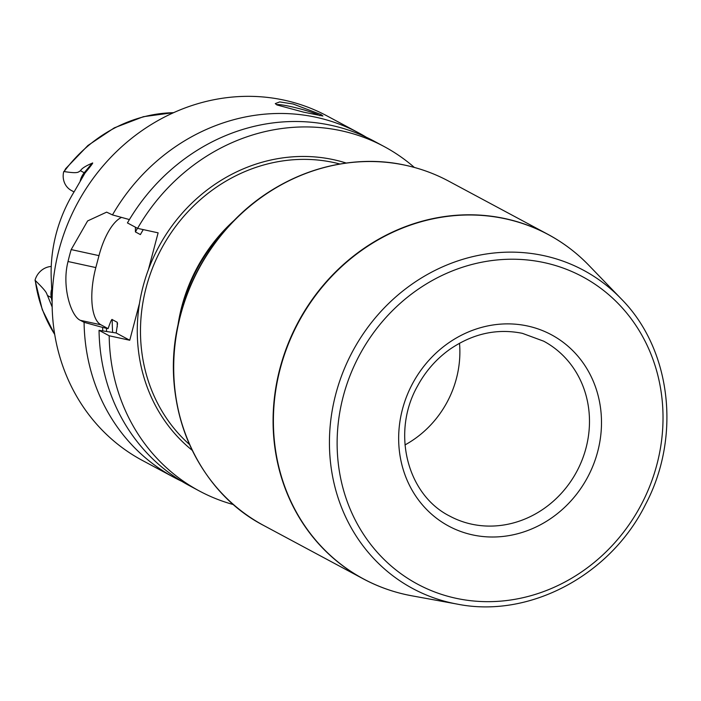 <?xml version="1.0" encoding="UTF-8"?>
<svg xmlns="http://www.w3.org/2000/svg" width="701" height="701" viewBox="0 0 701 701"><rect width="100%" height="100%" fill="white"/><g stroke="black" fill="none" stroke-linecap="round" stroke-linejoin="round"><path stroke-width="1.05" d="M414.352 167.434A195.439 178.685 118.2 0 0 384.06 146.5L373.931 141.067A195.439 178.685 118.2 0 0 127.433 222.927L137.562 228.36L158.119 232.837L148.384 269.692A165.348 151.171 118.2 0 0 139.481 303.393L129.738 340.248L116.173 332.975L117.531 323.696L117.225 322.285L112.239 319.612C111.906 318.596 110.521 321.601 108.085 328.638L100.944 324.808L80.378 320.331L84.085 322.32A195.439 178.685 118.2 0 0 174.286 477.539A195.439 178.685 118.2 0 0 181.866 481.359M80.378 320.331C71.116 316.475 61.495 286.639 68.032 261.517A195.439 178.685 118.2 0 1 69.522 255.523A195.439 178.685 118.2 0 1 71.187 249.582L87.616 220.929L106.631 212.14L112.467 214.909L129.413 219.571M366.343 137.247A195.439 178.685 118.2 0 0 358.965 133.041L327.017 115.91A195.439 178.685 -61.8 0 0 58.998 249.889A195.439 178.685 118.2 0 0 142.329 460.417L174.286 477.539M108.085 328.638L102.618 327.411A179.29 163.92 118.2 0 0 102.784 330.819M135.389 227.194L135.416 231.917A170.623 155.99 -61.8 0 1 137.466 228.307M358.965 133.041A195.439 178.685 118.2 0 0 112.467 214.909M102.618 327.411L84.085 322.32M100.944 324.808A49.64 19.462 102.3 0 1 95.827 267.572L98.981 255.637A49.64 19.462 102.3 0 1 121.553 217.406M143.179 229.586L140.393 234.59L135.416 231.917M384.06 146.5A195.439 178.685 118.2 0 0 137.562 228.36M116.173 332.975L99.051 330.337L109.181 335.77L129.738 340.248M109.181 335.77A195.439 178.685 118.2 0 0 199.373 490.998A195.439 178.685 118.2 0 0 233.582 504.632M99.051 330.337A195.439 178.685 118.2 0 0 189.244 485.565L199.373 490.998M321.032 114.552L322.916 115.998L303.533 112.134L276.983 104.957L275.283 103.625L279.717 101.917L293.088 103.993L321.032 114.552M276.562 104.721A23.264 2.375 -165.2 0 1 296.497 107.928A23.264 2.375 -165.2 0 1 319.603 115.507A23.264 2.375 14.8 0 1 319.901 115.665M173.752 112.607L143.398 116.69L114.281 127.862L87.905 145.501L65.657 168.678L64.089 171.552C79.055 173.901 78.039 171.964 80.475 170.737C81.658 168.503 85.531 165.997 92.103 163.237C93.908 161.913 91.551 165.173 85.023 173.007L74.648 190.952A144.091 131.735 118.2 0 0 56.194 233.696A144.091 131.735 118.2 0 0 51.287 279.392L52.137 299.713M51.243 266.459A17.867 16.333 118.2 0 0 35.05 280.128L35.295 280.514C47.668 292.703 46.126 292.764 47.502 295.542L52.163 307.029M35.05 280.128L42.27 309.649L54.739 334.605M74.052 191.925L71.423 190.514A17.867 16.333 -61.8 0 1 63.721 171.605M459.505 343.227A99.27 90.762 -61.8 0 1 404.985 444.933M106.596 331.31A175.276 160.249 -61.8 0 1 106.421 328.243M112.642 332.239A170.623 155.99 -61.8 0 1 112.239 319.612M346.233 163.053A165.348 151.171 118.2 0 0 333.737 159.723A165.348 151.171 -61.8 0 0 148.384 269.692M192.232 450.331A165.348 151.171 -61.8 0 1 139.481 303.393M140.393 234.59A170.623 155.99 -61.8 0 1 143.004 230.042M117.26 326.885A170.623 155.99 -61.8 0 1 117.225 322.285M95.827 267.572L68.032 261.517M98.981 255.637L71.187 249.582M64.089 171.552A141.33 129.212 -61.8 0 1 173.559 112.695M35.295 280.514A141.33 129.212 118.2 0 0 54.713 334.395M51.427 289.942A17.867 16.333 118.2 0 0 51.261 297.557L52.119 302.008M47.502 295.542L51.261 297.557A9.306 2.506 169.1 0 1 51.821 298.083M80.221 181.016A17.867 16.333 -61.8 0 1 84.234 172.753L80.475 170.737M85.023 173.007A9.306 0.806 39.6 0 1 84.234 172.753L92.103 163.237M339.941 164.016A162.869 148.901 118.2 0 0 333.991 162.579A162.869 148.901 -61.8 0 0 159.828 251.817A162.869 148.901 -61.8 0 0 189.55 444.557M177.923 325.448A162.869 148.901 -61.8 0 1 234.309 220.263M201.827 467.453A195.246 178.501 -61.8 0 1 178.729 321.785L180.84 312.532A163.359 149.357 -61.8 0 1 225.17 229.84L231.707 222.962A195.246 178.501 -61.8 0 1 365.808 161.563M178.729 321.785A195.246 178.501 -61.8 0 1 231.707 222.962C277.158 174.33 345.619 151.635 405.818 165.34C420.854 168.626 435.111 173.874 448.596 181.095A195.439 178.685 118.2 0 0 405.923 165.375A195.439 178.685 118.2 0 0 188.324 291.493A195.439 178.685 118.2 0 0 263.918 525.592C195.351 490.314 158.925 403.014 178.729 321.785M569.308 248.031A195.439 178.685 118.2 0 0 547.972 234.371A195.439 178.685 118.2 0 0 505.298 218.651A195.439 178.685 118.2 0 0 287.699 344.769A195.439 178.685 118.2 0 0 363.293 578.868A195.439 178.685 118.2 0 0 386.479 589.068M448.596 181.095L547.972 234.371C563.175 242.537 576.809 252.859 588.884 265.355A195.395 178.641 118.2 0 0 505.561 218.843A195.395 178.641 -61.8 0 0 280.277 368.498A195.395 178.641 -61.8 0 0 406.256 594.685A195.395 178.641 118.2 0 0 411.75 595.789L406.221 594.685C391.14 591.381 376.831 586.115 363.293 578.868L263.918 525.592M411.75 595.789L457.324 604.122A180.613 165.121 118.2 0 1 452.241 603.105A180.613 165.121 -61.8 0 1 335.797 394.032A180.613 165.121 -61.8 0 1 544.029 255.699A180.613 165.121 118.2 0 1 621.06 298.696L588.884 265.355M455.746 598.225A174.453 159.495 118.2 0 0 656.881 464.614A174.453 159.495 118.2 0 0 544.405 262.665A174.453 159.495 118.2 0 0 343.271 396.275A174.453 159.495 118.2 0 0 455.746 598.225M472.492 534.872A108.576 99.27 118.2 0 0 597.673 451.707A108.576 99.27 118.2 0 0 527.669 326.018A108.576 99.27 118.2 0 0 402.479 409.182A108.576 99.27 118.2 0 0 472.492 534.872M543.661 341.168A99.27 90.762 -61.8 0 1 582.058 460.084A99.27 90.762 -61.8 0 1 471.528 524.138A99.27 90.762 118.2 0 1 449.849 516.155C407.15 494.906 391.158 432.605 417.498 386.102C425.568 371.206 436.346 358.938 449.832 349.308C472.851 333.562 497.027 328.234 522.368 333.334L543.661 341.168M457.324 604.122C529.264 618.562 610.431 575.398 645.533 504.431C681.512 436.662 671.234 349.08 621.06 298.696"/></g></svg>
